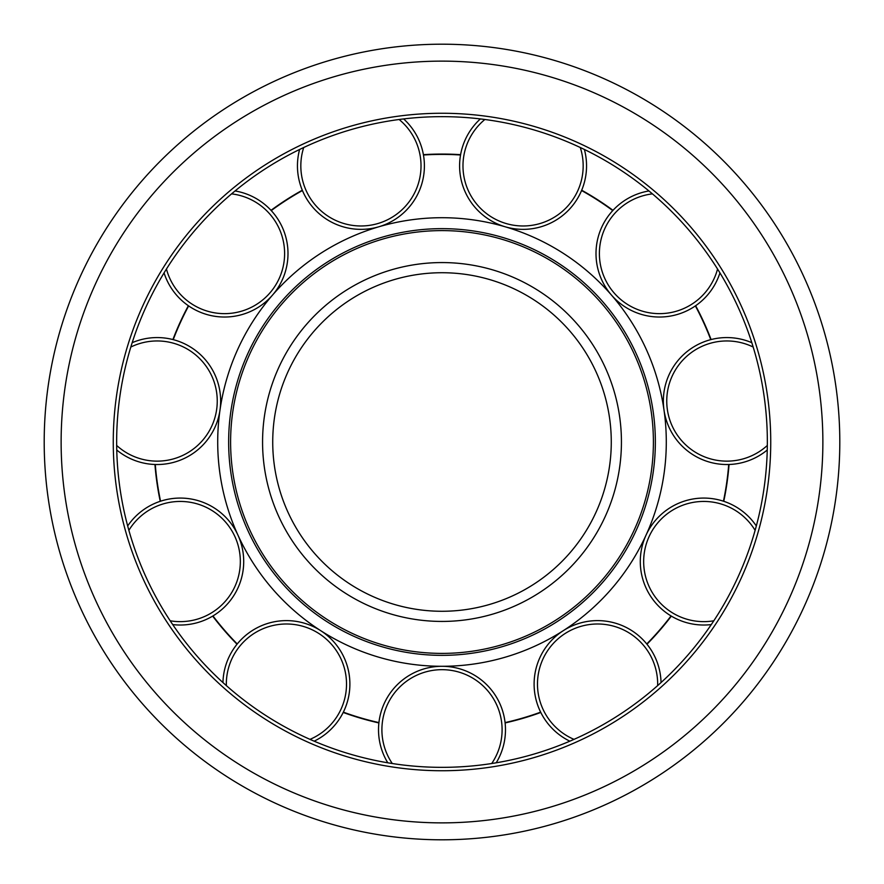 <?xml version="1.0" encoding="UTF-8"?>
<svg xmlns="http://www.w3.org/2000/svg" width="884" height="884" viewBox="0 0 884 884"><rect width="100%" height="100%" fill="white"/><g stroke="black" fill="none" stroke-linecap="round" stroke-linejoin="round"><path stroke-width="1.33" d="M442 767.345A325.345 325.345 0 0 0 767.345 442A325.345 325.345 0 0 0 442 116.655A325.345 325.345 0 0 0 116.655 442A325.345 325.345 0 0 0 442 767.345M44.2 442A397.8 397.8 0 0 0 442 839.8A397.8 397.8 0 0 0 839.8 442A397.8 397.8 0 0 0 442 44.2A397.8 397.8 0 0 0 44.2 442A397.8 397.8 0 0 1 442 44.2A397.8 397.8 0 0 1 839.8 442M442 611.275A169.275 169.275 0 0 0 611.275 442A169.275 169.275 0 0 0 442 272.725A169.275 169.275 0 0 0 272.725 442A169.275 169.275 0 0 0 442 611.275A169.275 169.275 0 0 1 272.725 442A169.275 169.275 0 0 1 442 272.725M496.211 762.804A63.482 63.482 0 0 0 442 666.293A224.293 224.293 0 0 0 666.293 442A224.293 224.293 0 0 0 442 217.707A224.293 224.293 0 0 0 217.707 442A224.293 224.293 0 0 0 442 666.293A63.482 63.482 0 0 0 387.789 762.804M505.107 722.935A287.941 287.941 0 0 0 540.798 712.46L540.643 712.15A287.598 287.598 0 0 1 505.073 722.604L505.073 722.604M646.977 644.215A287.941 287.941 0 0 0 671.332 616.115L671.044 615.938A287.598 287.598 0 0 1 646.768 643.961L646.768 643.961M711.101 339.555A287.941 287.941 0 0 0 695.642 305.72L695.365 305.908A287.598 287.598 0 0 1 710.769 339.633L710.769 339.633M612.988 210.326A287.941 287.941 0 0 0 581.705 190.226L581.573 190.535A287.598 287.598 0 0 1 612.756 210.58L612.756 210.58M460.597 154.667A287.941 287.941 0 0 0 423.403 154.667L423.458 154.998A287.598 287.598 0 0 1 460.542 154.998L460.542 154.998M302.295 190.226A287.941 287.941 0 0 0 271.012 210.326L271.244 210.58A287.598 287.598 0 0 1 302.427 190.535L302.427 190.535M188.358 305.72A287.941 287.941 0 0 0 172.899 339.555L173.231 339.633A287.598 287.598 0 0 1 188.635 305.908L188.635 305.908M154.943 464.487A287.941 287.941 0 0 0 160.236 501.294L160.556 501.195A287.598 287.598 0 0 1 155.286 464.498L155.286 464.498M212.668 616.115A287.941 287.941 0 0 0 237.023 644.215L237.232 643.961A287.598 287.598 0 0 1 212.956 615.938L212.956 615.938M343.202 712.46A287.941 287.941 0 0 0 378.893 722.935L378.927 722.604A287.598 287.598 0 0 1 343.357 712.15L343.357 712.15M723.764 501.294A287.941 287.941 0 0 0 729.057 464.487L728.714 464.498A287.598 287.598 0 0 1 723.444 501.195L723.444 501.195M661.044 682.57A63.482 63.482 0 0 0 563.263 630.69A63.482 63.482 0 0 0 569.837 741.179M756.328 525.958A63.482 63.482 0 0 0 646.027 535.174A63.482 63.482 0 0 0 711.288 624.579M751.82 342.694A63.482 63.482 0 0 0 664.006 410.077A63.482 63.482 0 0 0 767.257 450M648.944 190.955A63.482 63.482 0 0 0 611.507 295.123A63.482 63.482 0 0 0 719.941 272.891M480.366 118.92A63.482 63.482 0 0 0 505.195 226.79A63.482 63.482 0 0 0 584.39 149.462M299.61 149.462A63.482 63.482 0 0 0 378.805 226.79A63.482 63.482 0 0 0 403.634 118.92M164.059 272.891A63.482 63.482 0 0 0 272.493 295.123A63.482 63.482 0 0 0 235.056 190.955M116.743 450A63.482 63.482 0 0 0 219.994 410.077A63.482 63.482 0 0 0 132.18 342.694M172.712 624.579A63.482 63.482 0 0 0 237.973 535.174A63.482 63.482 0 0 0 127.672 525.958M314.163 741.179A63.482 63.482 0 0 0 320.737 630.69A63.482 63.482 0 0 0 222.956 682.57M113.263 442A328.738 328.738 0 0 0 442 770.737A328.738 328.738 0 0 0 770.737 442A328.738 328.738 0 0 0 442 113.263A328.738 328.738 0 0 0 113.263 442M442 822.871A380.871 380.871 0 0 0 822.871 442A380.871 380.871 0 0 0 442 61.129A380.871 380.871 0 0 0 61.129 442A380.871 380.871 0 0 0 442 822.871M767.345 442A325.345 325.345 0 0 0 442 116.655A325.345 325.345 0 0 0 116.655 442M262.57 442A179.43 179.43 0 0 0 442 621.43A179.43 179.43 0 0 0 621.43 442A179.43 179.43 0 0 0 442 262.57A179.43 179.43 0 0 0 262.57 442M228.647 442A213.353 213.353 0 0 0 442 655.353A213.353 213.353 0 0 0 655.353 442A213.353 213.353 0 0 0 442 228.647A213.353 213.353 0 0 0 228.647 442M442 653.398A211.398 211.398 0 0 0 653.398 442A211.398 211.398 0 0 0 442 230.602A211.398 211.398 0 0 0 230.602 442A211.398 211.398 0 0 0 442 653.398M491.714 763.533A60.09 60.09 0 0 0 442 669.674A60.09 60.09 0 0 0 392.286 763.533M505.482 729.775A63.482 63.482 0 0 0 442 666.293A63.482 63.482 0 0 0 378.518 729.775M657.652 685.608A60.09 60.09 0 0 0 565.097 633.53A60.09 60.09 0 0 0 574.014 739.367M650.978 649.773A63.482 63.482 0 0 0 563.263 630.69A63.482 63.482 0 0 0 544.179 718.405M755.124 530.345A60.09 60.09 0 0 0 649.099 536.577A60.09 60.09 0 0 0 713.819 620.789M730.14 503.803A63.482 63.482 0 0 0 646.027 535.174A63.482 63.482 0 0 0 677.398 619.286M753.179 347.036A60.09 60.09 0 0 0 667.365 409.601A60.09 60.09 0 0 0 767.334 445.448M717.808 338.218A63.482 63.482 0 0 0 664.006 410.077A63.482 63.482 0 0 0 735.875 463.879M652.436 193.872A60.09 60.09 0 0 0 614.071 292.902A60.09 60.09 0 0 0 717.554 269.012M617.916 205.574A63.482 63.482 0 0 0 611.507 295.123A63.482 63.482 0 0 0 701.056 301.521M484.885 119.484A60.09 60.09 0 0 0 506.145 223.542A60.09 60.09 0 0 0 580.291 147.506M462.166 148.004A63.482 63.482 0 0 0 505.195 226.79A63.482 63.482 0 0 0 583.981 183.773M303.709 147.506A60.09 60.09 0 0 0 377.855 223.542A60.09 60.09 0 0 0 399.115 119.484M300.019 183.773A63.482 63.482 0 0 0 378.805 226.79A63.482 63.482 0 0 0 421.834 148.004M166.446 269.012A60.09 60.09 0 0 0 269.929 292.902A60.09 60.09 0 0 0 231.564 193.872M182.944 301.521A63.482 63.482 0 0 0 272.493 295.123A63.482 63.482 0 0 0 266.084 205.574M116.666 445.448A60.09 60.09 0 0 0 216.635 409.601A60.09 60.09 0 0 0 130.821 347.036M148.125 463.879A63.482 63.482 0 0 0 219.994 410.077A63.482 63.482 0 0 0 166.192 338.218M170.181 620.789A60.09 60.09 0 0 0 234.901 536.577A60.09 60.09 0 0 0 128.876 530.345M206.602 619.286A63.482 63.482 0 0 0 237.973 535.174A63.482 63.482 0 0 0 153.86 503.803M309.986 739.367A60.09 60.09 0 0 0 318.903 633.53A60.09 60.09 0 0 0 226.348 685.608M339.821 718.405A63.482 63.482 0 0 0 320.737 630.69A63.482 63.482 0 0 0 233.022 649.773"/></g></svg>

